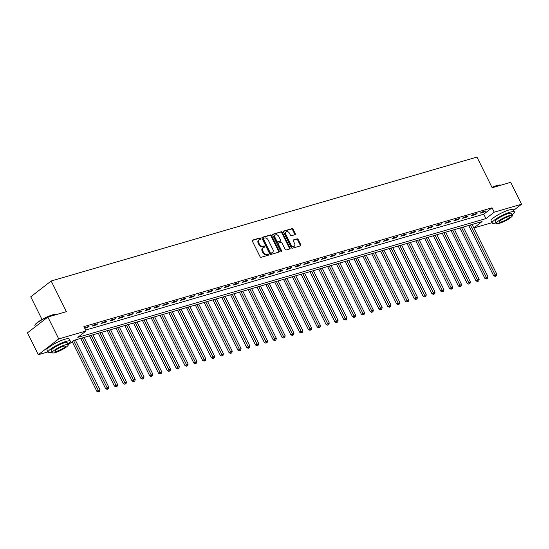 <?xml version="1.0" encoding="UTF-8"?>
<svg xmlns="http://www.w3.org/2000/svg" width="549" height="549" viewBox="0 0 549 549"><rect width="100%" height="100%" fill="white"/><g stroke="black" fill="none" stroke-linecap="round" stroke-linejoin="round"><path stroke-width="0.82" d="M260.761 238.417A0.686 0.487 52.3 0 0 259.979 237.95L252.622 240.098A0.974 0.7 52.3 0 0 252.355 241.155L260.034 256.623A0.974 0.7 52.3 0 0 261.152 257.282L268.509 255.141A0.686 0.487 52.3 0 0 267.912 253.94L266.958 254.214A3.129 2.23 52.3 0 1 263.383 252.108L262.738 250.824A3.129 2.23 52.3 0 1 263.04 247.702A3.129 2.23 52.3 0 1 263.589 247.427L264.543 247.153A0.686 0.487 52.3 0 0 263.945 245.945L262.992 246.227A3.129 2.23 52.3 0 1 259.409 244.12L258.771 242.83A3.129 2.23 52.3 0 1 259.073 239.714A3.129 2.23 52.3 0 1 259.622 239.433L260.576 239.158A0.686 0.487 52.3 0 0 260.761 238.417M260.288 239.24A0.686 0.487 52.3 0 0 259.423 238.383L252.259 240.469M268.228 255.223A0.686 0.487 52.3 0 0 267.363 254.365L266.409 254.647L266.958 254.214M264.261 247.235A0.686 0.487 52.3 0 0 263.396 246.371L262.443 246.652L262.992 246.227M294.998 234.698A0.974 0.7 52.3 0 0 295.259 233.634L293.111 229.297A0.974 0.7 52.3 0 0 291.986 228.638L283.819 231.012A0.974 0.7 52.3 0 0 283.552 232.076L291.231 247.544A0.974 0.7 52.3 0 0 292.349 248.203L300.523 245.828A0.974 0.7 52.3 0 0 300.79 244.765L298.182 239.522A0.974 0.7 52.3 0 0 297.064 238.863L293.571 239.879A0.974 0.7 52.3 0 0 293.303 240.942L294.593 243.543A2.615 1.867 52.3 0 1 294.339 246.151A2.615 1.867 52.3 0 1 290.888 244.621L285.83 234.437A2.615 1.867 52.3 0 1 286.084 231.829A2.615 1.867 52.3 0 1 289.536 233.359L290.38 235.054A0.974 0.7 52.3 0 0 291.498 235.713L294.998 234.698M47.873 351.95L38.313 354.729L27.45 332.845L47.866 317.041L66.388 311.647L51.174 281.006L476.951 157.083L492.165 187.731L510.687 182.337L521.55 204.228L513.651 210.342M47.866 317.041L58.736 338.932L86.076 330.972L77.793 337.381L485.934 218.591L494.21 212.182L521.55 204.228M85.637 330.086L483.758 214.213L492.041 207.803L83.901 326.593L86.076 330.972M492.041 207.803L494.21 212.182M271.57 235.562A0.974 0.7 52.3 0 0 270.451 234.903L262.278 237.285A0.974 0.7 52.3 0 0 262.017 238.341L269.696 253.816A0.974 0.7 52.3 0 0 270.815 254.475L278.981 252.094A0.974 0.7 52.3 0 0 279.249 251.03L271.57 235.562L271.021 235.988A0.974 0.7 52.3 0 0 269.902 235.329L261.921 237.655M273.052 234.149L281.218 231.774A0.974 0.7 52.3 0 1 282.337 232.426L290.016 247.901A0.974 0.7 52.3 0 1 289.755 248.958L286.255 249.98A0.974 0.7 52.3 0 1 285.137 249.321L282.021 243.049A0.974 0.7 52.3 0 0 280.903 242.39L278.583 243.063A0.974 0.7 52.3 0 0 278.316 244.127L281.562 250.653A0.686 0.487 52.3 0 1 280.587 250.941L272.784 235.212A0.974 0.7 52.3 0 1 273.052 234.149L272.75 234.382M84.738 328.281L87.662 327.43L89.041 326.367L84.512 327.822M92.246 326.099L96.48 324.864L97.859 323.8L93.625 325.029L92.246 326.099M101.064 323.533L105.298 322.297L106.678 321.234L102.443 322.462L101.064 323.533M109.882 320.966L114.117 319.731L115.496 318.667L111.262 319.895L109.882 320.966M118.701 318.399L122.935 317.164L124.314 316.1L120.08 317.329L118.701 318.399M127.519 315.833L131.753 314.598L133.132 313.534L128.898 314.762L127.519 315.833M136.337 313.266L140.571 312.031L141.951 310.96L137.717 312.196L136.337 313.266M145.156 310.7L149.39 309.464L150.769 308.394L146.542 309.629L145.156 310.7M153.981 308.133L158.208 306.898L159.587 305.827L155.36 307.063L153.981 308.133M162.799 305.567L167.026 304.331L168.413 303.261L164.178 304.496L162.799 305.567M171.617 303L175.852 301.765L177.231 300.694L172.997 301.929L171.617 303M180.436 300.427L184.67 299.198L186.049 298.128L181.815 299.363L180.436 300.427M189.254 297.86L193.488 296.632L194.868 295.561L190.633 296.796L189.254 297.86M198.072 295.293L202.307 294.065L203.686 292.994L199.452 294.23L198.072 295.293M206.891 292.727L211.125 291.498L212.504 290.428L208.27 291.663L206.891 292.727M215.709 290.16L219.943 288.932L221.322 287.861L217.088 289.097L215.709 290.16M224.527 287.594L228.761 286.365L230.141 285.295L225.907 286.53L224.527 287.594M233.346 285.027L237.58 283.799L238.959 282.728L234.725 283.963L233.346 285.027M242.164 282.461L246.398 281.232L247.777 280.162L243.543 281.397L242.164 282.461M250.982 279.894L255.216 278.666L256.596 277.595L252.368 278.83L250.982 279.894M259.807 277.327L264.035 276.099L265.414 275.028L261.187 276.264L259.807 277.327M268.626 274.761L272.853 273.532L274.239 272.462L270.005 273.697L268.626 274.761M277.444 272.194L281.678 270.966L283.058 269.895L278.823 271.131L277.444 272.194M286.262 269.628L290.496 268.399L291.876 267.329L287.642 268.564L286.262 269.628M295.081 267.061L299.315 265.833L300.694 264.762L296.46 265.997L295.081 267.061M303.899 264.494L308.133 263.266L309.512 262.196L305.278 263.431L303.899 264.494M312.717 261.928L316.951 260.7L318.331 259.629L314.097 260.864L312.717 261.928M321.536 259.361L325.77 258.133L327.149 257.062L322.915 258.298L321.536 259.361M330.354 256.795L334.588 255.566L335.967 254.496L331.733 255.731L330.354 256.795M339.172 254.228L343.406 253L344.786 251.929L340.552 253.158L339.172 254.228M347.991 251.662L352.225 250.433L353.604 249.363L349.37 250.591L347.991 251.662M356.809 249.095L361.043 247.86L362.422 246.796L358.195 248.024L356.809 249.095M365.634 246.528L369.861 245.293L371.241 244.23L367.013 245.458L365.634 246.528M374.452 243.962L378.686 242.727L380.066 241.663L375.832 242.891L374.452 243.962M383.271 241.395L387.505 240.16L388.884 239.096L384.65 240.325L383.271 241.395M392.089 238.829L396.323 237.593L397.702 236.53L393.468 237.758L392.089 238.829M400.907 236.262L405.141 235.027L406.521 233.963L402.287 235.192L400.907 236.262M409.726 233.696L413.96 232.46L415.339 231.397L411.105 232.625L409.726 233.696M418.544 231.129L422.778 229.894L424.157 228.83L419.923 230.058L418.544 231.129M427.362 228.562L431.596 227.327L432.976 226.263L428.742 227.492L427.362 228.562M436.181 225.996L440.415 224.761L441.794 223.697L437.56 224.925L436.181 225.996M444.999 223.429L449.233 222.194L450.612 221.13L446.378 222.359L444.999 223.429M453.817 220.863L458.051 219.627L459.431 218.564L455.196 219.792L453.817 220.863M462.642 218.296L466.87 217.061L468.249 215.997L464.022 217.226L462.642 218.296M471.461 215.73L475.688 214.494L477.067 213.431L472.84 214.659L471.461 215.73M480.279 213.163L484.513 211.928L485.892 210.864L481.658 212.092L480.279 213.163M51.174 281.006L30.758 296.803L42.019 319.491M38.313 354.729L58.736 338.932M491.993 222.688L473.869 227.965M473.856 227.938L482.07 221.576L73.93 340.366L68.213 344.793M483.758 214.213L485.934 218.591M87.662 327.43L87.373 326.847M96.48 324.864L96.192 324.281M105.298 322.297L105.01 321.714M114.117 319.731L113.828 319.147M122.935 317.164L122.647 316.581M131.753 314.598L131.465 314.014M140.571 312.031L140.283 311.448M149.39 309.464L149.102 308.881M158.208 306.898L157.92 306.315M167.026 304.331L166.738 303.748M175.852 301.765L175.556 301.181M184.67 299.198L184.382 298.615M193.488 296.632L193.2 296.048M202.307 294.065L202.018 293.482M211.125 291.498L210.837 290.915M219.943 288.932L219.655 288.349M228.761 286.365L228.473 285.782M237.58 283.799L237.292 283.215M246.398 281.232L246.11 280.649M255.216 278.666L254.928 278.082M264.035 276.099L263.746 275.516M272.853 273.532L272.565 272.949M281.678 270.966L281.383 270.382M290.496 268.399L290.208 267.816M299.315 265.833L299.027 265.249M308.133 263.266L307.845 262.683M316.951 260.7L316.663 260.116M325.77 258.133L325.482 257.55M334.588 255.566L334.3 254.983M343.406 253L343.118 252.416M352.225 250.433L351.936 249.85M361.043 247.86L360.755 247.283M369.861 245.293L369.573 244.717M378.686 242.727L378.391 242.15M387.505 240.16L387.21 239.584M396.323 237.593L396.035 237.017M405.141 235.027L404.853 234.45M413.96 232.46L413.671 231.884M422.778 229.894L422.49 229.317M431.596 227.327L431.308 226.744M440.415 224.761L440.126 224.177M449.233 222.194L448.945 221.611M458.051 219.627L457.763 219.044M466.87 217.061L466.581 216.478M475.688 214.494L475.4 213.911M484.513 211.928L484.218 211.344M259.073 239.714L258.524 240.139A3.129 2.23 52.3 0 0 258.222 243.255L258.771 242.83M262.443 246.652A3.129 2.23 52.3 0 1 258.86 244.545L258.222 243.255M263.04 247.702L262.491 248.134A3.129 2.23 52.3 0 0 262.189 251.25L262.738 250.824M266.409 254.647A3.129 2.23 52.3 0 1 262.827 252.54L262.189 251.25M278.789 252.149A0.974 0.7 52.3 0 0 278.7 251.463L271.021 235.988M263.637 238.266A0.686 0.487 52.3 0 0 263.451 239.007L270.197 252.588A0.686 0.487 52.3 0 0 270.98 253.048L271.981 252.753A3.129 2.23 52.3 0 0 272.53 252.478A3.129 2.23 52.3 0 0 272.832 249.363L268.228 240.078A3.129 2.23 52.3 0 0 264.645 237.971L263.637 238.266M263.088 238.691A0.686 0.487 52.3 0 0 262.902 239.433L263.451 239.007M272.53 252.478L271.981 252.904A3.129 2.23 52.3 0 1 271.432 253.185L270.424 253.473A0.686 0.487 52.3 0 1 269.641 253.014L262.902 239.433M272.688 234.519L281.218 231.774M289.556 249.013A0.974 0.7 52.3 0 0 289.467 248.326L281.788 232.858A0.974 0.7 52.3 0 0 280.669 232.2M278.034 243.488A0.974 0.7 52.3 0 0 277.767 244.552L281.006 251.085L281.562 250.653M278.789 236.537A2.615 1.867 52.3 0 0 275.337 235.006A2.615 1.867 52.3 0 0 275.083 237.614L276.868 241.203A0.974 0.7 52.3 0 0 277.986 241.862L280.306 241.183A0.974 0.7 52.3 0 0 280.573 240.126L278.789 236.537M275.337 235.006L274.788 235.432A2.615 1.867 52.3 0 0 274.534 238.04L275.083 237.614M280.052 241.382A0.974 0.7 52.3 0 1 279.757 241.615L277.437 242.287A0.974 0.7 52.3 0 1 276.312 241.629L274.534 238.04M286.084 231.829L285.535 232.254A2.615 1.867 52.3 0 0 285.281 234.862L285.83 234.437M294.339 246.151L293.79 246.576A2.615 1.867 52.3 0 1 290.339 245.046L285.281 234.862M300.33 245.883A0.974 0.7 52.3 0 0 300.234 245.19L297.633 239.947A0.974 0.7 52.3 0 0 296.515 239.289L293.207 240.256M294.806 234.752A0.974 0.7 52.3 0 0 294.71 234.059L292.555 229.722A0.974 0.7 52.3 0 0 291.437 229.063L283.456 231.383M72.214 341.698L96.816 391.252L99.959 389.673L75.288 339.975M73.593 340.634L98.875 391.492L98.319 391.917L99.582 391.286L98.875 391.492M99.959 389.673L99.582 391.286M98.319 391.917L96.816 391.252M80.676 338.404L105.634 388.685L108.777 387.107L84.107 337.409M82.343 337.923L107.693 388.925L107.137 389.351L108.4 388.719L107.693 388.925M108.777 387.107L108.4 388.719M107.137 389.351L105.634 388.685M89.494 335.837L114.453 386.119L117.596 384.54L92.925 334.842M91.161 335.357L116.512 386.359L115.956 386.784L117.218 386.153L116.512 386.359M117.596 384.54L117.218 386.153M115.956 386.784L114.453 386.119M98.312 333.27L123.271 383.552L126.414 381.974L101.743 332.275M99.98 332.79L125.33 383.792L124.781 384.218L126.037 383.586L125.33 383.792M126.414 381.974L126.037 383.586M124.781 384.218L123.271 383.552M107.13 330.704L132.089 380.985L135.232 379.407L110.562 329.709M108.798 330.224L134.148 381.226L133.599 381.651L134.855 381.02L134.148 381.226M135.232 379.407L134.855 381.02M133.599 381.651L132.089 380.985M34.91 325.317L35.047 324.933A12.147 2.306 -26.4 0 1 41.635 319.71A12.147 2.306 -26.4 0 1 52.656 314.817A12.147 2.306 -26.4 0 1 56.396 314.337L56.767 314.447A12.442 2.361 153.6 0 0 52.951 314.954A12.442 2.361 153.6 0 0 41.655 319.964A12.442 2.361 153.6 0 0 34.91 325.317A12.442 2.361 153.6 0 0 34.903 325.825L35.349 326.73M67.932 344.216A12.442 2.361 153.6 0 0 70.327 341.204A12.442 2.361 153.6 0 0 66.079 341.396A12.442 2.361 153.6 0 0 53.802 346.982A12.442 2.361 153.6 0 0 48.031 352.273A12.442 2.361 153.6 0 0 51.88 352.19M70.327 341.204L69.236 339.014A12.442 2.361 153.6 0 0 64.988 339.207A12.442 2.361 153.6 0 0 52.718 344.793A12.442 2.361 153.6 0 0 46.946 350.084L48.031 352.273M52.148 352.733L51.153 350.722A8.962 1.702 -26.4 0 1 55.312 346.913A8.962 1.702 -26.4 0 1 64.144 342.892A8.962 1.702 -26.4 0 1 67.204 342.754L68.2 344.765A8.962 1.702 153.6 0 0 65.146 344.909A8.962 1.702 153.6 0 0 56.307 348.931A8.962 1.702 153.6 0 0 52.148 352.733A8.962 1.702 153.6 0 0 55.209 352.595A8.962 1.702 153.6 0 0 64.048 348.574A8.962 1.702 153.6 0 0 68.2 344.765M56.979 351.23A5.771 1.098 153.6 0 0 62.668 348.636A5.771 1.098 153.6 0 0 65.352 346.186A5.771 1.098 153.6 0 0 63.375 346.275A5.771 1.098 153.6 0 0 57.686 348.862A5.771 1.098 153.6 0 0 55.003 351.319A5.771 1.098 153.6 0 0 56.979 351.23M491.973 187.333A12.147 2.306 -26.4 0 1 496.77 185.562A12.147 2.306 -26.4 0 1 500.516 185.075L500.887 185.191A12.442 2.361 153.6 0 0 497.071 185.692A12.442 2.361 153.6 0 0 492.076 187.545M512.052 214.961A12.442 2.361 153.6 0 0 514.44 211.941A12.442 2.361 153.6 0 0 510.193 212.134A12.442 2.361 153.6 0 0 497.922 217.72A12.442 2.361 153.6 0 0 492.151 223.011A12.442 2.361 153.6 0 0 496.001 222.928M514.44 211.941L513.356 209.752A12.442 2.361 153.6 0 0 509.108 209.944A12.442 2.361 153.6 0 0 496.838 215.531A12.442 2.361 153.6 0 0 491.06 220.822L492.151 223.011M496.269 223.47L495.273 221.46A8.962 1.702 -26.4 0 1 499.425 217.651A8.962 1.702 -26.4 0 1 508.264 213.63A8.962 1.702 -26.4 0 1 511.325 213.492L512.32 215.503A8.962 1.702 153.6 0 0 509.266 215.647A8.962 1.702 153.6 0 0 500.427 219.669A8.962 1.702 153.6 0 0 496.269 223.47A8.962 1.702 153.6 0 0 499.329 223.333A8.962 1.702 153.6 0 0 508.161 219.312A8.962 1.702 153.6 0 0 512.32 215.503M501.093 221.968A5.771 1.098 153.6 0 0 506.789 219.374A5.771 1.098 153.6 0 0 509.465 216.924A5.771 1.098 153.6 0 0 507.496 217.013A5.771 1.098 153.6 0 0 501.807 219.607A5.771 1.098 153.6 0 0 499.123 222.057A5.771 1.098 153.6 0 0 501.093 221.968M115.949 328.137L140.908 378.419L144.051 376.84L119.38 327.142M117.616 327.657L142.966 378.659L142.417 379.084L143.673 378.453L142.966 378.659M144.051 376.84L143.673 378.453M142.417 379.084L140.908 378.419M124.767 325.571L149.726 375.852L152.869 374.274L128.198 324.576M126.435 325.09L151.785 376.092L151.236 376.518L152.492 375.887L151.785 376.092M152.869 374.274L152.492 375.887M151.236 376.518L149.726 375.852M133.585 323.004L158.544 373.286L161.687 371.707L137.017 322.009M135.253 322.524L160.603 373.526L160.054 373.951L161.31 373.32L160.603 373.526M161.687 371.707L161.31 373.32M160.054 373.951L158.544 373.286M142.404 320.438L167.363 370.719L170.506 369.141L145.835 319.443M144.071 319.95L169.421 370.959L168.872 371.385L170.128 370.753L169.421 370.959M170.506 369.141L170.128 370.753M168.872 371.385L167.363 370.719M151.222 317.871L176.181 368.153L179.324 366.574L154.653 316.876M152.89 317.384L178.24 368.393L177.691 368.818L178.947 368.187L178.24 368.393M179.324 366.574L178.947 368.187M177.691 368.818L176.181 368.153M160.04 315.304L184.999 365.586L188.142 364.008L163.472 314.309M161.708 314.817L187.065 365.826L186.509 366.252L187.765 365.62L187.065 365.826M188.142 364.008L187.765 365.62M186.509 366.252L184.999 365.586M168.859 312.738L193.818 363.019L196.967 361.441L172.297 311.743M170.533 312.251L195.883 363.26L195.327 363.685L196.583 363.054L195.883 363.26M196.967 361.441L196.583 363.054M195.327 363.685L193.818 363.019M177.677 310.171L202.643 360.453L205.786 358.874L181.115 309.176M179.351 309.684L204.702 360.693L204.146 361.118L205.408 360.487L204.702 360.693M205.786 358.874L205.408 360.487M204.146 361.118L202.643 360.453M186.502 307.605L211.461 357.886L214.604 356.308L189.933 306.61M188.17 307.117L213.52 358.126L212.964 358.552L214.227 357.921L213.52 358.126M214.604 356.308L214.227 357.921M212.964 358.552L211.461 357.886M195.32 305.038L220.279 355.32L223.422 353.741L198.752 304.043M196.988 304.551L222.338 355.553L221.782 355.985L223.045 355.354L222.338 355.553M223.422 353.741L223.045 355.354M221.782 355.985L220.279 355.32M204.139 302.472L229.098 352.753L232.241 351.175L207.57 301.476M205.806 301.984L231.156 352.986L230.607 353.419L231.863 352.787L231.156 352.986M232.241 351.175L231.863 352.787M230.607 353.419L229.098 352.753M212.957 299.905L237.916 350.187L241.059 348.608L216.388 298.903M214.625 299.418L239.975 350.42L239.426 350.852L240.682 350.221L239.975 350.42M241.059 348.608L240.682 350.221M239.426 350.852L237.916 350.187M221.775 297.338L246.734 347.62L249.877 346.042L225.207 296.336M223.443 296.851L248.793 347.853L248.244 348.286L249.5 347.654L248.793 347.853M249.877 346.042L249.5 347.654M248.244 348.286L246.734 347.62M230.594 294.772L255.553 345.053L258.696 343.468L234.025 293.77M232.261 294.285L257.611 345.287L257.062 345.719L258.318 345.081L257.611 345.287M258.696 343.468L258.318 345.081M257.062 345.719L255.553 345.053M239.412 292.205L264.371 342.487L267.514 340.902L242.843 291.203M241.08 291.718L266.43 342.72L265.881 343.152L267.137 342.514L266.43 342.72M267.514 340.902L267.137 342.514M265.881 343.152L264.371 342.487M248.23 289.639L273.189 339.92L276.332 338.335L251.662 288.637M249.898 289.151L275.248 340.154L274.699 340.586L275.955 339.948L275.248 340.154M276.332 338.335L275.955 339.948M274.699 340.586L273.189 339.92M257.049 287.072L282.008 337.354L285.151 335.768L260.48 286.07M258.716 286.585L284.066 337.587L283.517 338.019L284.773 337.381L284.066 337.587M285.151 335.768L284.773 337.381M283.517 338.019L282.008 337.354M265.867 284.506L290.826 334.787L293.969 333.202L269.298 283.504M267.535 284.018L292.892 335.02L292.336 335.453L293.591 334.815L292.892 335.02M293.969 333.202L293.591 334.815M292.336 335.453L290.826 334.787M274.685 281.939L299.644 332.22L302.794 330.635L278.123 280.937M276.36 281.452L301.71 332.454L301.154 332.886L302.41 332.248L301.71 332.454M302.794 330.635L302.41 332.248M301.154 332.886L299.644 332.22M283.504 279.372L308.469 329.654L311.612 328.069L286.942 278.37M285.178 278.885L310.528 329.887L309.972 330.32L311.235 329.681L310.528 329.887M311.612 328.069L311.235 329.681M309.972 330.32L308.469 329.654M292.329 276.806L317.288 327.087L320.431 325.502L295.76 275.804M293.996 276.319L319.346 327.321L318.791 327.746L320.053 327.115L319.346 327.321M320.431 325.502L320.053 327.115M318.791 327.746L317.288 327.087M301.147 274.239L326.106 324.521L329.249 322.936L304.578 273.237M302.815 273.752L328.165 324.754L327.609 325.18L328.872 324.548L328.165 324.754M329.249 322.936L328.872 324.548M327.609 325.18L326.106 324.521M309.965 271.673L334.924 321.954L338.067 320.369L313.397 270.671M311.633 271.185L336.983 322.188L336.434 322.613L337.69 321.982L336.983 322.188M338.067 320.369L337.69 321.982M336.434 322.613L334.924 321.954M318.784 269.106L343.743 319.388L346.886 317.802L322.215 268.104M320.451 268.619L345.801 319.621L345.252 320.046L346.508 319.415L345.801 319.621M346.886 317.802L346.508 319.415M345.252 320.046L343.743 319.388M327.602 266.539L352.561 316.821L355.704 315.236L331.033 265.538M329.27 266.052L354.62 317.054L354.071 317.48L355.327 316.848L354.62 317.054M355.704 315.236L355.327 316.848M354.071 317.48L352.561 316.821M336.42 263.973L361.379 314.254L364.522 312.669L339.852 262.971M338.088 263.486L363.438 314.488L362.889 314.913L364.145 314.282L363.438 314.488M364.522 312.669L364.145 314.282M362.889 314.913L361.379 314.254M345.239 261.406L370.198 311.688L373.341 310.103L348.67 260.404M346.906 260.919L372.256 311.921L371.707 312.347L372.963 311.715L372.256 311.921M373.341 310.103L372.963 311.715M371.707 312.347L370.198 311.688M354.057 258.84L379.016 309.121L382.159 307.536L357.488 257.838M355.725 258.353L381.075 309.355L380.526 309.78L381.781 309.149L381.075 309.355M382.159 307.536L381.781 309.149M380.526 309.78L379.016 309.121M362.875 256.273L387.834 306.555L390.977 304.969L366.307 255.271M364.543 255.786L389.893 306.788L389.344 307.214L390.6 306.582L389.893 306.788M390.977 304.969L390.6 306.582M389.344 307.214L387.834 306.555M371.694 253.707L396.653 303.988L399.796 302.403L375.125 252.705M373.361 253.219L398.718 304.221L398.162 304.647L399.418 304.016L398.718 304.221M399.796 302.403L399.418 304.016M398.162 304.647L396.653 303.988M380.512 251.14L405.471 301.415L408.621 299.836L383.95 250.138M382.186 250.653L407.536 301.655L406.981 302.08L408.236 301.449L407.536 301.655M408.621 299.836L408.236 301.449M406.981 302.08L405.471 301.415M389.33 248.573L414.296 298.848L417.439 297.27L392.768 247.572M391.005 248.086L416.355 299.088L415.799 299.514L417.062 298.882L416.355 299.088M417.439 297.27L417.062 298.882M415.799 299.514L414.296 298.848M398.155 246.007L423.114 296.282L426.257 294.703L401.587 245.005M399.823 245.52L425.173 296.522L424.617 296.947L425.88 296.316L425.173 296.522M426.257 294.703L425.88 296.316M424.617 296.947L423.114 296.282M406.974 243.44L431.933 293.715L435.076 292.137L410.405 242.438M408.641 242.953L433.991 293.955L433.436 294.381L434.698 293.749L433.991 293.955M435.076 292.137L434.698 293.749M433.436 294.381L431.933 293.715M415.792 240.874L440.751 291.148L443.894 289.57L419.223 239.872M417.46 240.387L442.81 291.389L442.261 291.814L443.517 291.183L442.81 291.389M443.894 289.57L443.517 291.183M442.261 291.814L440.751 291.148M424.61 238.307L449.569 288.582L452.712 287.003L428.042 237.305M426.278 237.82L451.628 288.822L451.079 289.248L452.335 288.616L451.628 288.822M452.712 287.003L452.335 288.616M451.079 289.248L449.569 288.582M433.429 235.734L458.388 286.015L461.531 284.437L436.86 234.739M435.096 235.253L460.446 286.255L459.897 286.681L461.153 286.05L460.446 286.255M461.531 284.437L461.153 286.05M459.897 286.681L458.388 286.015M442.247 233.167L467.206 283.449L470.349 281.87L445.678 232.172M443.915 232.687L469.265 283.689L468.716 284.114L469.971 283.483L469.265 283.689M470.349 281.87L469.971 283.483M468.716 284.114L467.206 283.449M451.065 230.601L476.024 280.882L479.167 279.304L454.497 229.606M452.733 230.12L478.083 281.122L477.534 281.548L478.79 280.916L478.083 281.122M479.167 279.304L478.79 280.916M477.534 281.548L476.024 280.882M459.884 228.034L484.842 278.316L487.986 276.737L463.315 227.039M461.551 227.554L486.901 278.556L486.352 278.981L487.608 278.35L486.901 278.556M487.986 276.737L487.608 278.35M486.352 278.981L484.842 278.316M468.702 225.467L493.661 275.749L496.804 274.171L472.133 224.472M470.369 224.987L495.72 275.989L495.171 276.415L496.426 275.783L495.72 275.989M496.804 274.171L496.426 275.783M495.171 276.415L493.661 275.749M259.423 238.383L259.979 237.95M267.363 254.365L267.912 253.94M263.396 246.371L263.945 245.945M258.86 244.545L259.409 244.12M262.827 252.54L263.383 252.108M278.7 251.463L279.249 251.03M269.902 235.329L270.451 234.903M269.641 253.014L270.197 252.588M270.424 253.473L270.98 253.048M271.432 253.185L271.981 252.753M281.788 232.858L282.337 232.426M289.467 248.326L290.016 247.901M277.767 244.552L278.316 244.127M276.312 241.629L276.868 241.203M277.437 242.287L277.986 241.862M279.757 241.615L280.306 241.183M290.339 245.046L290.888 244.621M296.515 239.289L297.064 238.863M297.633 239.947L298.182 239.522M300.234 245.19L300.79 244.765M291.437 229.063L291.986 228.638M292.555 229.722L293.111 229.297M294.71 234.059L295.259 233.634M262.964 238.753L263.52 238.328M277.863 243.578L278.412 243.152M279.928 241.526L280.477 241.1"/></g></svg>
